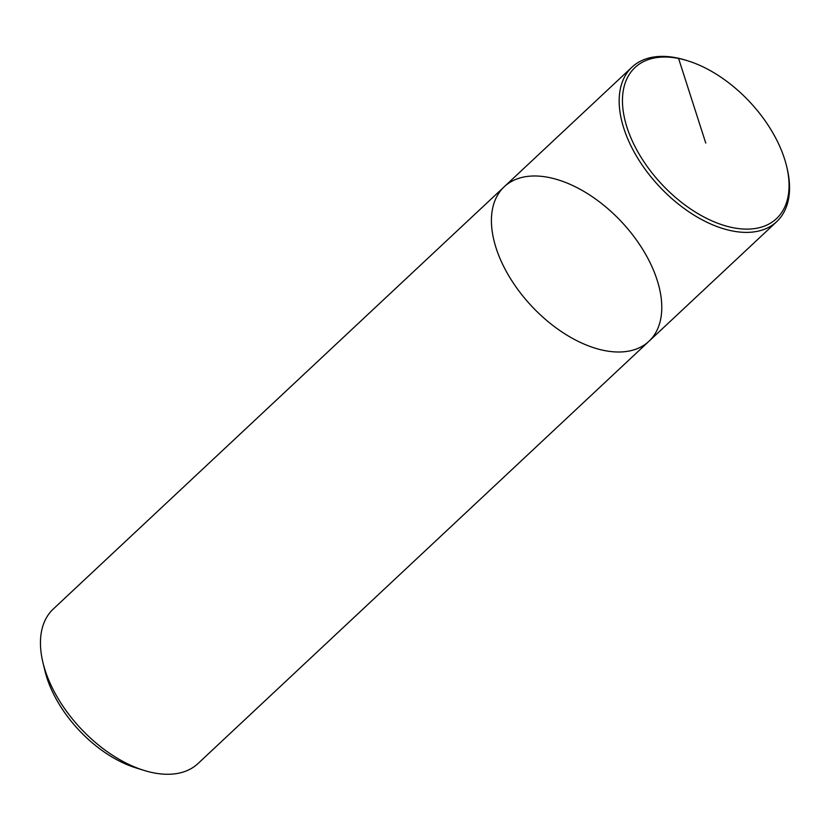 <?xml version="1.0" encoding="UTF-8"?>
<svg xmlns="http://www.w3.org/2000/svg" width="830" height="830" viewBox="0 0 830 830"><rect width="100%" height="100%" fill="white"/><g stroke="black" fill="none" stroke-linecap="round" stroke-linejoin="round"><path stroke-width="1.25" d="M686.95 60.569A105.856 61.617 46.9 0 0 686.182 60.331A105.856 61.617 46.9 0 0 632.004 67.126L53.286 609.002A105.856 61.617 46.9 0 0 42.921 662.454A105.856 61.617 46.9 0 0 143.943 770.375A105.856 61.617 46.9 0 0 153.425 772.803A105.856 61.617 46.9 0 0 197.997 763.548L648.956 341.275A105.856 61.617 46.9 0 0 621.577 221.88A105.856 61.617 46.9 0 0 504.246 186.74A105.856 61.617 46.9 0 0 510.014 277.843A105.856 61.617 46.9 0 0 604.385 350.53A105.856 61.617 46.9 0 0 648.967 341.275L776.714 221.651A105.856 61.617 46.9 0 0 787.079 168.21M44.903 670.713A95.274 55.454 46.9 0 0 135.829 767.843M504.246 186.74A105.856 61.617 46.9 0 0 510.014 277.843A105.856 61.617 46.9 0 0 604.385 350.53A105.856 61.617 46.9 0 0 648.967 341.275M632.004 67.126A105.856 61.617 46.9 0 0 637.762 158.229A105.856 61.617 46.9 0 0 732.143 230.916A105.856 61.617 46.9 0 0 776.714 221.651M732.921 227.679A103.501 60.248 46.9 0 0 786.643 166.374A103.501 60.248 46.9 0 0 687.987 60.891A103.501 60.248 46.9 0 0 625.55 122.456A103.501 60.248 46.9 0 0 732.921 227.679M705.759 143.082L678.587 58.474L676.575 57.861M44.913 670.744L42.921 662.485M135.84 767.854L143.953 770.375M787.079 168.179L786.633 166.342M686.047 60.279L687.852 60.849"/></g></svg>
